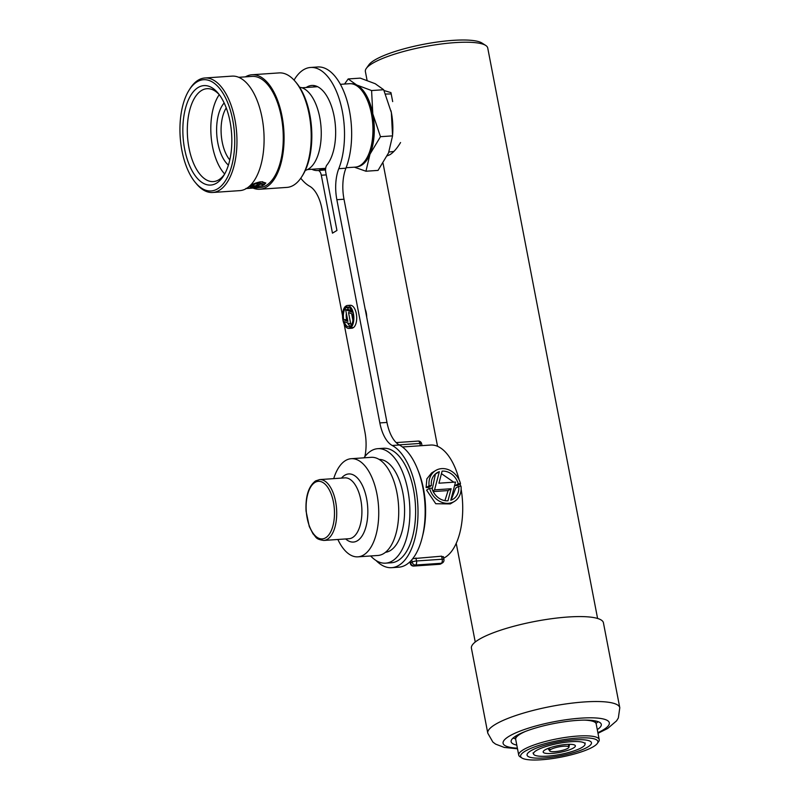 <?xml version="1.0" encoding="UTF-8"?>
<svg xmlns="http://www.w3.org/2000/svg" width="800" height="800" viewBox="0 0 800 800"><rect width="100%" height="100%" fill="white"/><g stroke="black" fill="none" stroke-linecap="round" stroke-linejoin="round"><path stroke-width="1.2" d="M366.3 68.44L368.87 64.84A59.02 12.55 -10.9 0 1 374.55 60.14A59.02 12.55 -10.9 0 1 432.36 42.76A59.02 12.55 -10.9 0 1 482 43.05L485.72 45.44A62.3 13.25 169.1 0 0 433.33 45.13A62.3 13.25 169.1 0 0 372.3 63.48A62.3 13.25 169.1 0 0 366.3 68.44A62.3 13.25 169.1 0 0 365.38 71.55L367.08 80.35M400.56 142.54C396.95 148.48 393.39 152.54 389.87 154.72L387.21 155.84M597.59 618.46L487.73 47.99A62.3 13.25 169.1 0 0 485.72 45.44M384.05 90.54L390.94 92.6L392.68 101.6M527.41 749.95A39.35 8.37 169.1 0 0 521.9 757.98A39.35 8.37 169.1 0 0 552.68 758.53A39.35 8.37 169.1 0 0 591.12 747.91A39.35 8.37 169.1 0 0 597.32 743.45A39.35 8.37 169.1 0 0 573.99 738.35A39.35 8.37 169.1 0 0 527.41 749.95M521.9 757.98L520.04 756.78A40.99 8.72 -10.9 0 1 518.72 755.1A40.99 8.72 -10.9 0 1 525.78 748.42A40.99 8.72 -10.9 0 1 570.13 736.78A40.99 8.72 -10.9 0 1 599.21 739.6A40.99 8.72 -10.9 0 1 598.61 741.65L597.32 743.45M525.43 731.43A40.99 8.72 169.1 0 0 522.75 732.69A40.99 8.72 169.1 0 0 516.3 737.33L517.58 735.52A39.35 8.37 -10.9 0 1 518.45 734.54M516.3 737.33A40.99 8.72 169.1 0 0 515.69 739.37L518.72 755.1M538.03 749.61A26.23 5.58 -10.9 0 1 566.42 742.16A26.23 5.58 -10.9 0 1 585.03 743.97A26.23 5.58 -10.9 0 1 580.51 748.25A26.23 5.58 -10.9 0 1 552.12 755.69A26.23 5.58 -10.9 0 1 533.51 753.89A26.23 5.58 -10.9 0 1 538.03 749.61M532.72 749.78A32.79 6.97 -10.9 0 1 568.2 740.47A32.79 6.97 -10.9 0 1 591.47 742.73A32.79 6.97 -10.9 0 1 585.82 748.08A32.79 6.97 -10.9 0 1 550.34 757.38A32.79 6.97 -10.9 0 1 527.07 755.13A32.79 6.97 -10.9 0 1 532.72 749.78M551.3 749.18A9.84 2.09 -10.9 0 1 561.95 746.39A9.84 2.09 -10.9 0 1 568.93 747.07A9.84 2.09 -10.9 0 1 567.23 748.67A9.84 2.09 -10.9 0 1 556.59 751.46A9.84 2.09 -10.9 0 1 549.61 750.79A9.84 2.09 -10.9 0 1 551.3 749.18M546 749.35A16.39 3.49 -10.9 0 1 563.74 744.7A16.39 3.49 -10.9 0 1 575.37 745.83A16.39 3.49 -10.9 0 1 572.54 748.5A16.39 3.49 -10.9 0 1 554.8 753.16A16.39 3.49 -10.9 0 1 543.17 752.03A16.39 3.49 -10.9 0 1 546 749.35M599.21 739.6L596.18 723.87A40.99 8.72 169.1 0 0 594.86 722.2A40.99 8.72 169.1 0 0 584.19 720.12M591.83 720.41A39.35 8.37 -10.9 0 1 593 721L594.86 722.2M598.18 721.7A45.91 9.76 -10.9 0 1 596.01 723.36M516.79 745.11A45.91 9.76 -10.9 0 1 511.13 741.72A45.91 9.76 -10.9 0 1 516.23 735.78A45.91 9.76 -10.9 0 1 566.08 721.54A45.91 9.76 -10.9 0 1 601.29 724.36A45.91 9.76 -10.9 0 1 597.29 729.61M487.78 733.17L471.42 648.22A67.22 14.29 -10.9 0 1 478.89 639.52A67.22 14.29 -10.9 0 1 551.87 618.67A67.22 14.29 -10.9 0 1 603.43 622.8L619.79 707.75A67.22 14.29 -10.9 0 0 568.23 703.61A67.22 14.29 -10.9 0 0 495.25 724.46A67.22 14.29 -10.9 0 0 487.78 733.17L492.87 742.07L495.59 744.11L504.28 747.44L517.5 748.8M515.66 738.84A45.91 9.76 -10.9 0 1 513.02 738.1M348.18 78.95L360.27 78.13L375.21 83.71L383.67 89.73L391.36 112.58L392.56 135.87L388.54 152.91L378.04 170.4L365.95 171.23L369.98 154.18L380.48 136.69L372.8 113.84L371.59 90.55L356.65 84.97L348.18 78.95L344.55 84.04M354.38 167.18L365.95 171.23M383.67 89.73L371.59 90.55M392.56 135.87L380.48 136.69M391.3 112.27L391.36 112.58A41.64 20.32 -93.9 0 0 391.3 112.27A41.64 20.32 -93.9 0 0 390.98 110.72M351.41 83.75A41.64 20.32 86.1 0 1 356.65 84.97A41.64 20.32 86.1 0 1 372.8 113.84A41.64 20.32 86.1 0 1 369.98 154.18A41.64 20.32 86.1 0 1 357.09 166.82M392.64 134.59L392.72 133.12A41.64 20.32 -93.9 0 0 391.36 112.58M340.39 84.33L349.55 83.7A41.81 20.4 86.1 0 1 350.21 83.68A41.81 20.4 86.1 0 1 361.41 90.04A41.81 20.4 86.1 0 1 366.14 159.22A41.81 20.4 86.1 0 1 355.26 167.12L346.09 167.74M325.58 169.11A41.81 20.4 86.1 0 1 324.7 169.21A41.81 20.4 86.1 0 1 324.03 169.23A41.81 20.4 86.1 0 1 320.64 168.66M315.04 86.88A41.81 20.4 86.1 0 1 316.59 86.25M224.68 174A46.4 22.64 86.1 0 1 219.25 94.67M299.63 87.27A41.81 20.4 86.1 0 1 321.06 127.55A41.81 20.4 86.1 0 1 305.31 170.38M325.67 168.26A40.99 20 86.1 0 1 324.64 168.39L307.52 169.56M361.41 90.04L362.48 91.33A40.17 19.6 86.1 0 1 367.03 157.79L366.14 159.22M250.46 186.43L251.25 185.41M251.07 185.66L250.45 186.57L253.67 187.16A55.74 27.19 86.1 0 1 253.36 187.29L249.8 186.62C250.89 184.76 254.48 183.14 260.59 181.76A55.74 27.19 86.1 0 1 260.31 182.08L251.27 185.5L255.49 185.88A55.74 27.19 -93.9 0 0 259.12 182.8L264.59 184.46L265.17 183.27L261.62 181.98A55.74 27.19 -93.9 0 0 261.89 181.66L265.81 183.1L262.57 185.74L254.65 187.21A55.74 27.19 -93.9 0 0 254.96 187.07L261.93 185.79L264.4 184.61L260.06 184.19A55.74 27.19 86.1 0 1 257.46 186.09A55.74 27.19 86.1 0 1 256.33 186.72L251.01 185.35L256.27 186.4A55.41 27.03 -93.9 0 0 257.4 185.78A55.41 27.03 -93.9 0 0 260 183.87L264.34 184.29M264.36 184.4L265.76 182.94M262.16 181.66L265.17 183.27M249.81 186.55L250.77 186.93M259.8 189.26L286.93 187.4A57.38 27.99 -93.9 0 0 293.61 185.21A57.38 27.99 -93.9 0 0 301.87 176.56A57.38 27.99 -93.9 0 0 295.37 81.62A57.38 27.99 -93.9 0 0 279.09 72.91L251.97 74.76A57.38 27.99 86.1 0 1 283.12 123.09A57.38 27.99 86.1 0 1 266.49 187.07A57.38 27.99 86.1 0 1 259.8 189.26A57.38 27.99 86.1 0 1 253.06 188.08M197.04 81.85A55.74 27.19 -93.9 0 0 189.02 90.25A55.74 27.19 -93.9 0 0 195.33 182.49A55.74 27.19 -93.9 0 0 217.64 188.82A55.74 27.19 -93.9 0 0 232.73 119.98A55.74 27.19 -93.9 0 0 197.04 81.85M189.02 90.25L189.91 88.83A57.38 27.99 86.1 0 1 198.16 80.18A57.38 27.99 86.1 0 1 204.85 77.99A57.38 27.99 86.1 0 1 236 126.31A57.38 27.99 86.1 0 1 219.37 190.29A57.38 27.99 86.1 0 1 212.68 192.48A57.38 27.99 86.1 0 1 196.41 183.78L195.33 182.49M198.13 87.51A49.84 24.31 86.1 0 1 218.08 93.17A49.84 24.31 86.1 0 1 223.72 175.64A49.84 24.31 86.1 0 1 216.55 183.15A49.84 24.31 86.1 0 1 184.64 149.06A49.84 24.31 86.1 0 1 198.13 87.51M219.15 94.54A46.56 22.72 -93.9 0 0 207.02 88.69A46.56 22.72 -93.9 0 0 201.59 90.46A46.56 22.72 -93.9 0 0 188.09 142.38A46.56 22.72 -93.9 0 0 213.37 181.59A46.56 22.72 -93.9 0 0 218.8 179.81A46.56 22.72 -93.9 0 0 224.6 174.14M204.85 77.99L231.98 76.13A57.38 27.99 86.1 0 1 263.13 124.46A57.38 27.99 86.1 0 1 246.5 188.44A57.38 27.99 86.1 0 1 239.81 190.63L212.68 192.48M246.48 188.44L256.68 187.75A55.74 27.19 -93.9 0 0 257.1 187.66C255.76 187.74 255.6 187.64 256.65 187.33L245.95 188.41M257.1 187.66C255.76 187.74 255.6 187.64 256.65 187.33M238.72 77.31L252.08 76.4A55.74 27.19 86.1 0 1 282.34 123.34A55.74 27.19 86.1 0 1 266.18 185.5A55.74 27.19 86.1 0 1 259.69 187.62L246.33 188.54M295.37 81.62L296.45 82.9A55.74 27.19 86.1 0 1 302.76 175.14L301.87 176.56M245.45 76.85A57.38 27.99 86.1 0 1 251.97 74.76M442.11 471.13A15.47 13.09 -121.2 0 1 442.19 471.13A15.47 13.09 -121.2 0 1 458.22 483.79L460.51 483.63A18.08 15.31 58.8 0 0 441.7 468.62A18.08 15.31 58.8 0 0 435.69 470.49A18.08 15.31 58.8 0 0 429.1 485.78L431.38 485.63A15.47 13.09 -121.2 0 1 437.04 472.73A15.47 13.09 -121.2 0 1 439.33 471.68L434.57 489.87L451.13 488.74L447.97 500.8A15.47 13.09 -121.2 0 1 431.87 488.14L429.58 488.3A18.08 15.31 58.8 0 0 454.4 501.44A18.08 15.31 58.8 0 0 460.99 486.15L458.71 486.31A15.47 13.09 -121.2 0 1 453.05 499.2A15.47 13.09 -121.2 0 1 450.76 500.25L455.52 482.06L438.96 483.2L442.11 471.13M454.88 484.52L455.23 485.6L457.51 485.44L460.51 483.63M443.67 558.15A57.38 27.99 -93.9 0 0 445.13 557.36A57.38 27.99 -93.9 0 0 461.13 489.12M370.67 555.97A57.38 27.99 -93.9 0 0 385.62 563.16L391.33 562.77A57.38 27.99 -93.9 0 0 398.01 560.58A57.38 27.99 -93.9 0 0 414.65 496.6A57.38 27.99 -93.9 0 0 383.49 448.28L377.78 448.67A57.38 27.99 -93.9 0 0 371.1 450.86A57.38 27.99 -93.9 0 0 363.96 457.83M385.62 563.16A57.38 27.99 -93.9 0 0 392.3 560.97A57.38 27.99 -93.9 0 0 408.94 496.99A57.38 27.99 -93.9 0 0 377.78 448.67M385.47 552.31A46.56 22.72 -93.9 0 0 390.3 550.59A46.56 22.72 -93.9 0 0 403.88 499.28A46.56 22.72 -93.9 0 0 379.12 459.44M337.87 539.48A49.18 23.99 -93.9 0 0 357.93 556.84L377.92 555.47A49.18 23.99 -93.9 0 0 383.65 553.59A49.18 23.99 -93.9 0 0 397.91 498.75A49.18 23.99 -93.9 0 0 371.2 457.33L351.21 458.7A49.18 23.99 -93.9 0 0 345.48 460.58A49.18 23.99 -93.9 0 0 333.71 478.63M357.93 556.84A49.18 23.99 -93.9 0 0 363.66 554.96A49.18 23.99 -93.9 0 0 377.92 500.12A49.18 23.99 -93.9 0 0 351.21 458.7M422.62 535.78A57.38 27.99 -93.9 0 0 418.17 470.76M460.6 486.18A57.38 27.99 -93.9 0 0 460.12 483.87M459.21 480.03A57.38 27.99 -93.9 0 0 430.61 445.05L402.44 446.98M412.75 558.67L441.62 556.19L443.02 557.08M432.21 489.27L435.42 474.04L439.33 471.68M431.38 485.63L428.39 487.44L426.1 487.59L426.85 478.87L431.59 472.97L435.69 470.49M453.79 482.18L441.45 473.67M451.11 500.13L455.71 488.12L458.71 486.31M454.4 501.44L450.3 503.92L435.77 503.74L426.59 490.11L429.58 488.3M444.92 500.66L448.1 490.57L433.2 491.59M426.1 487.59L429.1 485.78M455.23 485.6L458.22 483.79M448.1 490.57L451.13 488.74M432.86 490.9L434.57 489.87M376.04 560.5A62.3 30.39 -93.9 0 0 391.66 567.68A62.3 30.39 -93.9 0 0 415.78 488.37A62.3 30.39 -93.9 0 0 392.23 445.49A32.79 16 86.1 0 1 379.84 422.92L336.86 199.71A32.79 16 86.1 0 1 338.78 168.69A60.66 29.59 -93.9 0 0 342.33 111.28A60.66 29.59 -93.9 0 0 310.57 67.47A60.66 29.59 -93.9 0 0 294.06 80.12M391.66 567.68L398.8 567.19A62.3 30.39 -93.9 0 0 422.92 487.88A62.3 30.39 -93.9 0 0 399.37 445A32.79 16 86.1 0 1 386.98 422.44L344 199.23A32.79 16 86.1 0 1 345.92 168.2A60.66 29.59 -93.9 0 0 349.47 110.8A60.66 29.59 -93.9 0 0 317.71 66.98L310.57 67.47M311.81 169.27A42.63 20.8 -93.9 0 0 317.62 170.51A42.63 20.8 -93.9 0 0 317.84 170.5A6.56 3.2 86.1 0 1 317.87 170.49A6.56 3.2 86.1 0 1 321.31 175.23L332.46 233.16L336.94 230.46L325.79 172.52A6.56 3.2 86.1 0 1 326.9 165.02A42.63 20.8 -93.9 0 0 334.12 116.25A42.63 20.8 -93.9 0 0 311.8 85.46A42.63 20.8 -93.9 0 0 306.21 87.49M315.41 85.85A42.63 20.8 -93.9 0 0 313.35 87M300.77 178.22A60.66 29.59 -93.9 0 0 309.7 186.27A32.79 16 86.1 0 1 321.92 208.74L342.55 315.85M366.71 317.17A11.51 5.61 -93.9 0 0 366.29 312.9A11.51 5.61 -93.9 0 0 365.15 309.08M349.95 328.19L349.65 326.61A9.87 4.82 86.1 0 1 348.88 326.8A9.87 4.82 86.1 0 1 344.19 321.6L350.76 324.15L348.52 312.51L352.68 314.13A9.87 4.82 86.1 0 1 350.39 326.16L350.7 327.74A11.51 5.61 -93.9 0 0 353.61 314.76A11.51 5.61 -93.9 0 0 347.42 305.47A11.51 5.61 -93.9 0 0 346.46 305.71L346.76 307.29A9.87 4.82 86.1 0 1 347.53 307.1A9.87 4.82 86.1 0 1 352.21 312.3L345.65 309.75L347.89 321.39L343.73 319.77A9.87 4.82 86.1 0 1 343.71 319.67A9.87 4.82 86.1 0 1 346.01 307.74L345.71 306.16A11.51 5.61 -93.9 0 0 342.96 320.12A11.51 5.61 -93.9 0 0 348.99 328.43A11.51 5.61 -93.9 0 0 349.95 328.19L352.73 327.6M348.99 328.43L351.84 328.23A11.51 5.61 -93.9 0 0 352.81 327.99M346.01 307.74L348.84 307.37M347.62 319.98L346.58 319.58A9.87 4.82 86.1 0 1 346.56 319.47A9.87 4.82 86.1 0 1 346.35 313.39M347.35 309.63A9.87 4.82 86.1 0 1 348.87 307.54M317.9 170.49L324.98 170.01A6.56 3.2 86.1 0 1 325.01 170.01A6.56 3.2 86.1 0 1 325.55 170.06M318.95 168.78A42.63 20.8 -93.9 0 0 324.52 170.04M344.11 323.95L364.91 431.95A32.79 16 86.1 0 1 364.87 456.59M350.7 327.74L353.55 327.54A11.51 5.61 -93.9 0 0 356.46 314.56A11.51 5.61 -93.9 0 0 350.27 305.28L347.42 305.47M352.91 320.32L351.64 313.73M350.43 326.33A9.87 4.82 86.1 0 1 347.62 322.93M351.64 310.77L348.51 309.55L345.65 309.75M346.76 307.29L348.32 307.18M343.73 319.77L346.58 319.58M345.71 306.16L346.53 306.11M349.65 326.61L350.47 326.56M350.76 324.15L351.91 324.07M517.38 748.17A54.1 11.51 -10.9 0 1 509.09 736.27A54.1 11.51 -10.9 0 1 580.85 718.15A54.1 11.51 -10.9 0 1 603.33 729.82A54.1 11.51 -10.9 0 1 597.88 732.67M229.79 159.92A31.31 15.28 86.1 0 1 226.24 107.92M228.4 165.11A34.59 16.88 86.1 0 1 216.77 134.69A34.59 16.88 86.1 0 1 224.15 102.97M327.37 539.28A30.49 14.88 86.1 0 1 323.81 540.44C315.12 539.2 316.39 537.03 313.05 533.88L309.27 526.51L306.06 511.15C305.37 496.36 308.54 486.29 315.55 480.93L319.65 479.59A30.49 14.88 86.1 0 1 336.21 505.27A30.49 14.88 86.1 0 1 327.37 539.28M314.97 482.43A28.85 14.08 -93.9 0 0 307.16 518.06A28.85 14.08 -93.9 0 0 325.64 537.8A28.85 14.08 -93.9 0 0 333.45 502.17A28.85 14.08 -93.9 0 0 314.97 482.43M345.67 538.94A34.14 16.66 -93.9 0 0 357.37 540.77A34.14 16.66 -93.9 0 0 366.61 498.61A34.14 16.66 -93.9 0 0 344.75 475.25A34.14 16.66 -93.9 0 0 341.51 478.1M323.81 540.44L349 538.72A30.49 14.88 -93.9 0 0 352.56 537.55A30.49 14.88 -93.9 0 0 361.4 503.55A30.49 14.88 -93.9 0 0 344.84 477.87L319.65 479.59M422 445.64L421.64 443.73A3.28 0.7 169.1 0 0 419.91 443.45L399.13 444.87M420.35 445.75L419.91 443.45A3.28 1.6 -93.9 0 0 418.19 441.08L396.17 442.59M441.62 556.19L442.2 559.23A3.28 1.6 -93.9 0 1 441.32 563.27L415.62 565.03L414.12 565.94L439.82 564.18L441.32 563.27A3.28 2.78 58.8 0 0 442.41 562.93L440.91 563.84A3.28 2.78 -121.2 0 1 439.82 564.18A3.28 1.6 -93.9 0 1 439.44 564.3A3.28 3.28 0 0 0 440.91 563.84M415.92 557.95L416.5 560.98L442.2 559.23A3.28 0.7 -10.9 0 1 443.93 559.51L443.37 556.59M411.74 559.91L412.15 562.08A3.28 0.7 -10.9 0 1 416.5 560.98A3.28 1.6 -93.9 0 1 415.62 565.03A3.28 2.78 -121.2 0 1 412.15 562.08L410.66 562.98A3.28 2.78 58.8 0 0 414.12 565.94A3.28 1.6 -93.9 0 1 413.74 566.06L439.44 564.3M410.36 561.39L410.66 562.98A3.28 0.7 -10.9 0 0 410.3 563.41A3.28 3.28 0 0 0 413.74 566.06M392.23 445.49L399.37 445M336.86 199.71L344 199.23M379.84 422.92L386.98 422.44M321.31 175.23L326.24 174.89M338.78 168.69L345.92 168.2M475.24 642.02L456.23 543.33M437.55 446.32L383.04 163.23M514.9 736.64L515.97 737.85M595.36 722.56L595.9 721.04M584.72 743.35L585.15 742.91L585.03 743.97M568.41 745.66L569.4 745.06L568.93 747.07M549.61 750.79L548.43 749.1L551 749.34M533.51 753.89L533.01 752.95L533.57 753.2M598 733.29L607.69 728.46L616.56 720.86L618.35 717.96L619.79 707.75M393.86 151.46L388.9 152.03M391.2 93.93L385.59 94.05M301.93 87.78L317.61 86.71M324.7 169.21L325.58 169.15M421.64 443.73A3.28 3.28 0 0 0 418.19 441.08M409.98 561.76L410.3 563.41M442.41 562.93A3.28 3.28 0 0 0 443.93 559.51M317.87 170.49L325.01 170.01"/></g></svg>

